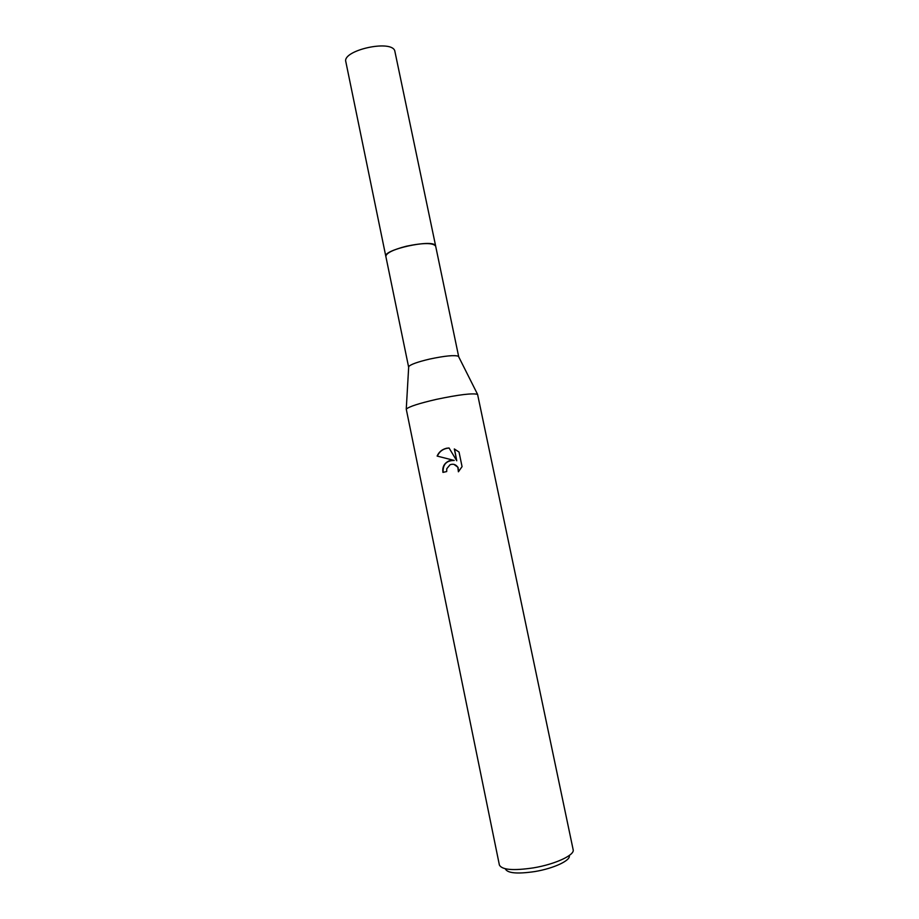 <?xml version="1.0" encoding="UTF-8"?>
<svg xmlns="http://www.w3.org/2000/svg" width="919" height="919" viewBox="0 0 919 919"><rect width="100%" height="100%" fill="white"/><g stroke="black" fill="none" stroke-linecap="round" stroke-linejoin="round"><path stroke-width="1.38" d="M408.656 367.244L385.842 256.401C386.221 253.081 393.056 249.692 406.347 246.235C423.177 242.742 432.941 242.696 435.652 246.097L458.73 356.882M385.865 256.516C385.991 253.184 392.815 249.75 406.336 246.223C423.441 242.685 433.228 242.685 435.675 246.212L435.388 245.499C432.148 238.906 382.89 249.761 385.831 256.401L385.877 256.573M408.587 367.072L408.702 366.589C410.598 364.429 417.594 361.925 429.69 359.065C445.072 355.814 454.652 354.895 458.443 356.285L458.73 356.687M436.525 399.34C458.788 394.665 472.469 393.01 477.581 394.366L573.157 849.719C574.972 855.061 555.179 864.285 533.411 867.869C513.239 870.844 501.9 869.891 499.385 864.997L406.255 409.139C408.944 406.635 419.03 403.361 436.525 399.34M454.319 448.966L459.029 452.033L462.062 466.634L458.397 471.792L457.846 467.289C455.858 464.428 453.262 463.59 450.046 464.75L446.76 468.736L446.703 471.55L442.947 472.4C442.177 466.944 444.268 463.084 449.23 460.821L454.078 460.396L437.122 456.065C438.949 451.918 442.119 449.311 446.634 448.231L449.058 447.99M449.058 447.978L456.766 460.798L454.319 448.954M505.301 868.765C507.242 873.222 517.098 874.153 534.858 871.557C553.939 868.421 571.204 860.218 569.229 855.532M449.092 448.047C443.521 448.449 439.604 451.137 437.318 456.111L454.078 460.396M454.25 460.442C446.416 460.499 442.705 464.474 443.13 472.355M453.94 464.359L458.018 467.323L458.638 471.573M454.503 449.035L456.766 460.798M385.831 256.401L345.843 61.791C341.983 50.534 390.529 39.391 394.722 50.602L435.663 246.074M458.443 356.285L477.581 394.366M408.702 366.589L406.255 409.139"/></g></svg>
